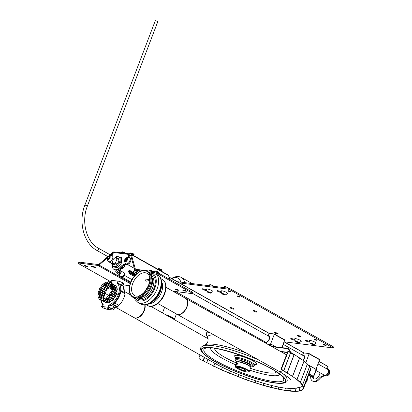 <?xml version="1.0" encoding="UTF-8"?>
<svg xmlns="http://www.w3.org/2000/svg" width="412" height="412" viewBox="0 0 412 412"><rect width="100%" height="100%" fill="white"/><g stroke="black" fill="none" stroke-linecap="round" stroke-linejoin="round"><path stroke-width="0.62" d="M129.528 254.884L128.843 257.33M129.656 254.899L130.733 255.502M168.982 277.008L269.366 333.452M284.172 341.775L304.262 353.074M319.068 361.396L327.411 366.088L326.515 368.719M129.703 255.064L130.779 255.672M169.028 277.173L269.268 333.535M284.126 341.888L304.164 353.156M319.022 361.509L327.458 366.253M318.085 363.976L327.679 369.368A3.353 2.024 119.3 0 1 327.7 373.452A3.353 2.024 119.3 0 1 324.393 375.214L316.03 370.512M268.011 341.105L267.918 341.054A3.353 2.024 119.3 0 1 267.177 341.692L267.187 341.821A3.517 2.127 119.3 0 1 266.78 342.053L266.785 341.909A3.353 2.024 119.3 0 1 266.028 342.12L265.987 342.274A3.517 2.127 119.3 0 1 265.616 342.259L265.678 342.109A3.353 2.024 119.3 0 1 265.251 341.96A3.353 2.024 119.3 0 1 265.081 341.847L264.993 341.986A3.517 2.127 119.3 0 1 264.751 341.733L265.05 341.898M268.289 335.981L268.639 336.027M268.346 335.857A3.517 2.127 119.3 0 1 268.619 335.976A3.517 2.127 119.3 0 1 268.66 335.996L268.572 336.141A3.353 2.024 119.3 0 1 269.036 336.625L269.263 336.753M269.036 336.625L269.144 336.501A3.517 2.127 119.3 0 1 269.299 336.856L269.185 336.964A3.353 2.024 119.3 0 1 269.216 337.057A3.353 2.024 119.3 0 1 269.309 337.794L269.422 337.855M269.309 337.794L269.427 337.732A3.517 2.127 119.3 0 1 269.391 338.221L269.273 338.262A3.353 2.024 119.3 0 1 269.026 339.246L269.118 339.297M269.026 339.246L269.134 339.256A3.517 2.127 119.3 0 1 268.912 339.771L268.815 339.735A3.353 2.024 119.3 0 1 268.253 340.652L268.325 340.734A3.517 2.127 119.3 0 1 267.97 341.157L267.918 341.054M265.977 342.274L265.678 342.109M269.669 337.66A3.852 2.328 -60.7 0 0 267.939 335.497L267.846 335.728M264.252 341.399A3.852 2.328 -60.7 0 0 267.156 342.125M269.489 336.367L267.939 335.497A3.852 2.328 -60.7 0 0 267.821 335.502L267.913 335.553M281.937 347.62L284.733 339.859L274.299 334.003M267.465 344.154L270.19 344.499L270.519 344.221L274.31 334.292L274.217 333.957L269.566 333.365L267.934 334.678L267.821 335.502L267.63 335.301A4.022 2.431 119.3 0 1 269.669 337.598A4.022 2.431 119.3 0 1 269.309 339.297A4.022 2.431 119.3 0 1 267.105 342.161A4.022 2.431 119.3 0 1 263.963 341.239M262.573 340.451L262.269 341.244M303.186 355.602L303.541 355.649M303.242 355.479A3.517 2.127 119.3 0 1 303.515 355.592A3.517 2.127 119.3 0 1 303.556 355.618L303.474 355.762A3.353 2.024 119.3 0 1 303.932 356.246L304.159 356.37M303.932 356.246L304.041 356.123A3.517 2.127 119.3 0 1 304.2 356.478L304.082 356.586A3.353 2.024 119.3 0 1 304.113 356.679A3.353 2.024 119.3 0 1 304.205 357.415L304.324 357.477M304.205 357.415L304.324 357.348A3.517 2.127 119.3 0 1 304.288 357.843L304.169 357.884A3.353 2.024 119.3 0 1 303.922 358.867L304.015 358.919M303.922 358.867L304.03 358.878A3.517 2.127 119.3 0 1 303.809 359.393L303.716 359.357A3.353 2.024 119.3 0 1 303.155 360.273L303.222 360.356A3.517 2.127 119.3 0 1 303.181 360.407M304.566 357.281A3.852 2.328 -60.7 0 0 302.835 355.118L302.743 355.35M304.386 355.989L302.835 355.118A3.852 2.328 -60.7 0 0 302.722 355.123L302.81 355.175M316.061 369.27L319.63 359.48L309.201 353.625M305.879 362.637L309.16 353.594L304.463 352.986L302.83 354.299L302.722 355.123L302.532 354.923A4.022 2.431 119.3 0 1 304.566 357.219A4.022 2.431 119.3 0 1 304.205 358.919A4.022 2.431 119.3 0 1 303.325 360.51M107.738 260.621A3.687 2.23 -60.7 0 0 108.505 261.733A3.687 2.23 -60.7 0 0 109.062 261.903A8.379 5.062 119.3 0 1 110.328 262.295A8.379 5.062 119.3 0 1 112.239 265.998A7.704 4.661 -60.7 0 0 113.995 269.407A7.704 4.661 -60.7 0 0 120.386 267.033A8.379 5.062 119.3 0 1 126.252 264.087A3.687 2.23 -60.7 0 0 129.904 261.007A3.687 2.23 -60.7 0 0 129.389 257.5A3.687 2.23 -60.7 0 0 128.874 257.33L128.662 257.304A1.004 0.608 119.3 0 1 128.523 257.258A1.004 0.608 119.3 0 1 128.384 256.305L128.853 255.074A0.67 0.407 -60.7 0 0 128.76 254.436A0.67 0.407 -60.7 0 0 128.668 254.405L113.923 252.53A0.67 0.407 -60.7 0 0 113.264 253.092L112.795 254.322A1.004 0.608 119.3 0 1 111.812 255.167L111.6 255.136A3.687 2.23 -60.7 0 0 110.771 255.229M113.995 269.407L114.696 269.798A7.704 4.661 -60.7 0 0 121.082 267.429A8.379 5.062 119.3 0 1 126.953 264.478A3.687 2.23 -60.7 0 0 130.599 261.399A3.687 2.23 -60.7 0 0 130.089 257.891L129.389 257.5M108.505 261.733L109.201 262.125A3.687 2.23 -60.7 0 0 109.757 262.295A8.379 5.062 119.3 0 1 110.663 262.516M129.013 257.356A1.004 0.608 119.3 0 1 129.085 256.697L129.553 255.466A0.67 0.407 -60.7 0 0 129.461 254.827A0.67 0.407 -60.7 0 0 129.368 254.796L128.838 254.498M116.091 271.225A1.509 0.288 20.9 0 1 116.05 271.111A1.509 1.509 0 0 0 116.72 272.965L118.465 273.944A1.509 0.912 -60.7 0 0 120.155 272.749A1.509 0.912 -60.7 0 0 119.944 271.317L119.495 271.065M121.813 276.709A2.276 1.375 -60.7 0 0 124.362 274.907A2.276 1.375 -60.7 0 0 124.043 272.739A2.276 1.375 -60.7 0 0 123.801 272.646M122.251 276.957A2.276 1.375 -60.7 0 0 124.8 275.154A2.276 1.375 -60.7 0 0 124.486 272.986L124.043 272.739M118.162 269.711A1.509 0.288 20.9 0 1 119.495 270.473M118.301 269.644A1.658 0.314 20.9 0 1 119.676 270.504A1.658 0.314 20.9 0 1 119.629 270.545M117.878 273.614A2.261 1.37 -60.7 0 0 118.399 274.773A2.261 1.37 -60.7 0 0 120.927 272.981A2.261 1.37 -60.7 0 0 120.618 270.828A2.261 1.37 -60.7 0 0 119.568 270.869M121.422 276.473A2.261 1.37 -60.7 0 0 123.955 274.68A2.261 1.37 -60.7 0 0 123.641 272.528L120.618 270.828M123.353 275.71A1.56 0.942 -60.7 0 0 123.909 274.85A1.56 0.942 -60.7 0 0 123.991 274.577M116.21 270.179L115.824 271.189A0.839 0.649 97.2 0 0 116.086 272.265M119.387 271.343L119.681 270.576L118.254 269.886L117.667 271.42A0.839 0.649 -82.8 0 0 117.956 272.517L119.382 273.207L119.969 271.668L119.387 271.343M118.517 269.922L117.93 271.457A0.839 0.649 97.2 0 0 118.218 272.553L119.382 273.207M118.476 269.556A1.658 0.314 20.9 0 1 119.727 270.365A1.658 0.314 20.9 0 1 119.66 270.416M121.118 268.65L122.251 268.794L120.649 267.898A2.343 0.448 20.9 0 1 121.19 268.459L121.015 268.923A2.343 0.448 -159.1 0 0 120.273 268.258M119.655 270.643L120.247 270.39L120.891 268.696L120.211 268.315M118.635 269.484L120.247 270.39M308.882 374.446A2.683 0.51 20.9 0 1 311.781 375.976A2.683 0.51 20.9 0 1 311.153 376.177A2.683 0.51 20.9 0 1 308.526 375.368M308.598 375.183A2.513 0.479 -159.1 0 0 311.096 375.96A2.513 0.479 -159.1 0 0 311.699 375.873A2.513 0.479 -159.1 0 0 311.704 375.862M309.139 373.761L313.553 376.486M270.277 345.725L270.576 344.664L267.991 344.447M316.272 369.585L308.181 364.893M276.153 346.889L270.864 344.185M308.336 375.873L313.553 376.522L309.067 373.952M267.733 344.303L270.566 344.664M270.875 344.072L276.282 346.904M308.088 364.785L316.339 369.492M300.492 336.892A2.045 0.386 -159.1 0 0 300.981 336.825A2.045 0.386 -159.1 0 0 299.823 335.986A2.045 0.386 -159.1 0 0 297.655 335.296A2.045 0.386 -159.1 0 0 297.16 335.363A2.045 0.386 -159.1 0 0 298.319 336.197A2.045 0.386 -159.1 0 0 300.492 336.892M256.29 312.038A2.045 0.386 -159.1 0 0 256.779 311.972A2.045 0.386 -159.1 0 0 255.62 311.137A2.045 0.386 -159.1 0 0 253.447 310.442A2.045 0.386 -159.1 0 0 252.958 310.509A2.045 0.386 -159.1 0 0 254.116 311.348A2.045 0.386 -159.1 0 0 256.29 312.038M325.763 345.508A1.509 0.288 -159.1 0 0 326.129 345.457A1.509 0.288 -159.1 0 0 325.274 344.844A1.509 0.288 -159.1 0 0 323.672 344.334A1.509 0.288 -159.1 0 0 323.312 344.381A1.509 0.288 -159.1 0 0 324.162 344.998A1.509 0.288 -159.1 0 0 325.763 345.508M316.457 340.276A1.509 0.288 -159.1 0 0 316.823 340.224A1.509 0.288 -159.1 0 0 315.968 339.612A1.509 0.288 -159.1 0 0 314.366 339.102A1.509 0.288 -159.1 0 0 314.006 339.148A1.509 0.288 -159.1 0 0 314.856 339.766A1.509 0.288 -159.1 0 0 316.457 340.276M239.686 297.109A1.509 0.288 -159.1 0 0 240.047 297.057A1.509 0.288 -159.1 0 0 239.192 296.444A1.509 0.288 -159.1 0 0 237.59 295.934A1.509 0.288 -159.1 0 0 237.23 295.986A1.509 0.288 -159.1 0 0 238.085 296.599A1.509 0.288 -159.1 0 0 239.686 297.109M230.38 291.876A1.509 0.288 -159.1 0 0 230.741 291.825A1.509 0.288 -159.1 0 0 229.886 291.212A1.509 0.288 -159.1 0 0 228.284 290.702A1.509 0.288 -159.1 0 0 227.924 290.754A1.509 0.288 -159.1 0 0 228.778 291.366A1.509 0.288 -159.1 0 0 230.38 291.876M294.812 340.024A2.178 0.412 -159.1 0 0 293.39 339.143A2.178 0.412 -159.1 0 0 291.279 338.494A2.178 0.412 -159.1 0 0 290.754 338.571A2.178 0.412 -159.1 0 0 291.984 339.457A2.178 0.412 -159.1 0 0 294.302 340.199A2.178 0.412 -159.1 0 0 294.822 340.121A2.178 0.412 -159.1 0 0 294.827 340.106M309.556 341.898A2.178 0.412 -159.1 0 0 308.135 341.018A2.178 0.412 -159.1 0 0 306.023 340.369A2.178 0.412 -159.1 0 0 305.498 340.441A2.178 0.412 -159.1 0 0 306.734 341.332A2.178 0.412 -159.1 0 0 309.046 342.068A2.178 0.412 -159.1 0 0 309.572 341.996A2.178 0.412 -159.1 0 0 309.572 341.981M221.151 292.19A2.178 0.412 -159.1 0 0 219.73 291.31A2.178 0.412 -159.1 0 0 217.618 290.661A2.178 0.412 -159.1 0 0 217.093 290.733A2.178 0.412 -159.1 0 0 218.324 291.624A2.178 0.412 -159.1 0 0 220.641 292.36A2.178 0.412 -159.1 0 0 221.162 292.288A2.178 0.412 -159.1 0 0 221.167 292.273M206.402 290.321A2.178 0.412 -159.1 0 0 204.98 289.435A2.178 0.412 -159.1 0 0 202.869 288.791A2.178 0.412 -159.1 0 0 202.349 288.863A2.178 0.412 -159.1 0 0 203.58 289.754A2.178 0.412 -159.1 0 0 205.892 290.491A2.178 0.412 -159.1 0 0 206.417 290.419A2.178 0.412 -159.1 0 0 206.422 290.403M284.223 341.806L333.195 347.96L229.592 289.6L228.258 289.126L179.529 282.941M333.195 347.96L333.545 347.038L333.241 346.755L229.942 288.678L228.614 288.204L177.309 281.69M277.739 334.003A2.045 0.386 -159.1 0 0 278.229 333.936A2.045 0.386 -159.1 0 0 277.075 333.097A2.045 0.386 -159.1 0 0 274.902 332.407L274.691 332.381A2.045 0.386 -159.1 0 0 274.201 332.448A2.045 0.386 -159.1 0 0 275.355 333.282A2.045 0.386 -159.1 0 0 277.528 333.978L277.909 333.555M233.537 309.149A2.045 0.386 -159.1 0 0 234.026 309.082A2.045 0.386 -159.1 0 0 232.868 308.248A2.045 0.386 -159.1 0 0 230.699 307.553L230.488 307.527A2.045 0.386 -159.1 0 0 229.994 307.594A2.045 0.386 -159.1 0 0 231.153 308.428A2.045 0.386 -159.1 0 0 233.326 309.124L233.707 308.701M112.589 256.043A3.517 2.127 -60.7 0 0 111.673 255.316C108.387 255.342 109.056 255.687 107.712 257.052C107.135 257.438 107.125 258.592 107.681 260.513L108.279 261.347A3.517 2.127 -60.7 0 0 111.621 260.358A3.517 2.127 -60.7 0 0 112.589 256.043M107.47 259.071A2.009 1.215 119.3 0 1 108.145 256.465A2.009 1.215 119.3 0 1 110.076 256.238A2.009 1.215 119.3 0 1 109.401 258.849A2.009 1.215 119.3 0 1 107.47 259.071M108.82 258.906A1.308 0.788 119.3 0 1 109.335 257.423A1.308 0.788 119.3 0 1 109.88 257.042M108.763 258.932L109.257 257.284L108.289 256.738L109.401 256.254A1.55 0.937 -60.7 0 0 108.289 256.738A1.55 0.937 -60.7 0 0 107.666 258.139A1.55 0.937 -60.7 0 0 108.15 259.06A1.55 0.937 -60.7 0 0 108.902 258.88A1.55 0.937 -60.7 0 0 109.257 258.571A1.55 0.937 -60.7 0 0 109.886 257.17A1.55 0.937 -60.7 0 0 109.886 257.124A1.55 0.937 -60.7 0 0 109.401 256.254L109.886 257.17M109.257 257.284L109.875 257.016M109.257 258.571L108.15 259.06L107.666 258.139L108.289 256.738M108.634 258.685L107.666 258.139M125.552 263.541A3.517 2.127 -60.7 0 0 128.698 262.784A3.517 2.127 -60.7 0 0 130.022 258.643A3.517 2.127 -60.7 0 0 128.946 257.51C126.906 257.521 125.835 257.799 125.732 258.329C124.831 258.762 124.475 259.972 124.661 261.965L125.552 263.541M127.442 258.664A2.009 1.215 119.3 0 1 126.438 261.275A2.009 1.215 119.3 0 1 124.656 261.033A2.009 1.215 119.3 0 1 125.66 258.427A2.009 1.215 119.3 0 1 127.442 258.664M126.098 261.105A1.308 0.788 119.3 0 1 126.762 259.467A1.308 0.788 119.3 0 1 127.143 259.241M126.35 260.945L125.269 261.187A1.55 0.937 -60.7 0 0 126.175 261.074A1.55 0.937 -60.7 0 0 126.35 260.945A1.55 0.937 -60.7 0 0 127.128 259.606A1.55 0.937 -60.7 0 0 127.164 259.318A1.55 0.937 -60.7 0 0 126.829 258.515A1.55 0.937 -60.7 0 0 125.748 258.751A1.55 0.937 -60.7 0 0 124.97 260.09A1.55 0.937 -60.7 0 0 125.269 261.187L124.97 260.09L125.748 258.751L126.829 258.515L127.128 259.606M126.067 261.115L125.938 260.636L126.716 259.297L127.138 259.205M125.938 260.636L124.97 260.09M126.716 259.297L125.748 258.751M327.787 375.394A2.009 1.215 -60.7 0 0 329.471 373.859A2.009 1.215 -60.7 0 0 329.348 371.856M115.108 293.05A4.187 2.534 -60.7 0 0 113.635 294.25M109.602 296.501A8.379 5.062 119.3 0 1 109.813 295.914A8.379 5.062 119.3 0 1 110.055 295.316M108.567 300.132A9.049 5.469 119.3 0 1 108.65 298.736L108.552 300.121M109.319 296.053A9.049 5.469 119.3 0 1 109.391 295.857A9.049 5.469 119.3 0 1 109.7 295.116M110.488 299.771L109.185 300.477M112.44 296.264A4.187 2.534 -60.7 0 0 112.115 297.479L111.523 297.804M111.57 292.695A8.379 5.062 119.3 0 1 112.461 291.614M114.253 290.043A8.379 5.062 119.3 0 1 115.468 289.353M116.714 290.851L116.534 291.325M110.092 295.337A0.505 0.304 -60.7 0 0 110.097 295.342L110.462 295.533A0.505 0.304 -60.7 0 0 110.972 295.234L111.94 293.473A0.505 0.304 -60.7 0 0 111.915 292.891L111.225 292.499A0.505 0.304 119.3 0 1 111.24 293.076L110.272 294.843A0.505 0.304 119.3 0 1 109.762 295.141L109.401 294.951A0.505 0.304 119.3 0 1 109.401 294.946A0.505 0.304 119.3 0 1 109.376 294.369L110.344 292.608A0.505 0.304 119.3 0 1 110.854 292.309L111.214 292.494A0.505 0.304 119.3 0 1 111.219 292.499A9.049 5.469 119.3 0 1 111.817 291.711M113.81 289.791A9.049 5.469 119.3 0 1 114.938 289.054M239.295 368.694A4.022 0.762 -159.1 0 0 242.962 370.285A4.022 0.762 -159.1 0 0 245.727 370.718A4.022 0.762 -159.1 0 0 244.893 369.652A4.022 0.762 -159.1 0 0 240.531 367.859A4.022 0.762 -159.1 0 0 238.357 367.906A4.022 0.762 -159.1 0 0 239.295 368.694M246.016 370.584A4.187 0.798 20.9 0 1 245.938 370.63L245.727 370.718M238.357 367.906L238.26 367.7A4.187 0.798 20.9 0 1 238.229 367.612M235.17 366.402L235.365 366.814L238.172 367.777A4.187 0.798 -159.1 0 1 238.182 367.679A4.187 0.798 -159.1 0 1 241.664 368.168A4.187 0.798 -159.1 0 1 245.959 370.44L246.052 370.47M238.285 367.756L238.229 367.906A4.187 0.798 -159.1 0 0 242.524 370.177A4.187 0.798 -159.1 0 0 246.005 370.666A4.187 0.798 -159.1 0 0 246.01 370.568M238.229 367.906L235.417 366.943L235.226 366.531L235.417 366.943A7.205 1.37 -159.1 0 0 242.962 370.939A7.205 1.37 -159.1 0 0 248.802 371.469A7.205 1.37 -159.1 0 0 241.478 367.494A7.205 1.37 -159.1 0 0 235.365 366.814M237.513 362.951L238.007 363.296L236.807 364.795L236.344 364.507L236.38 363.904L237.513 362.951M238.023 363.884A0.798 0.772 -23.3 0 0 236.606 364.059A0.798 0.772 -23.3 0 0 236.704 364.78M238.069 363.642A1.004 0.968 -23.3 0 0 236.4 364.605M259.102 360.206A45.799 8.704 20.9 0 0 203.683 345.622L204.924 344.988A43.708 8.307 20.9 0 1 205.459 344.684C205.49 345.127 206.273 344.236 207.813 341.996C208.158 339.303 208.168 338.113 207.849 338.427A43.708 8.307 20.9 0 1 207.653 337.84A43.708 8.307 20.9 0 1 213.89 334.91M285.83 375.595A43.708 8.307 20.9 0 1 285.923 375.919L286.428 377.217A45.799 8.704 20.9 0 0 283.219 373.864M205.459 344.684A43.708 8.307 20.9 0 1 246.273 353.027M104.288 307.841L105.575 308.202L104.288 307.841M107.13 308.202L108.418 308.562L107.13 308.202M109.973 308.567L111.261 308.923L109.973 308.567M102.392 306.538A3.353 0.639 20.9 0 0 101.589 306.652A3.353 0.639 20.9 0 0 102.614 307.579L102.846 307.713A3.353 0.639 20.9 0 0 107.28 309.288L112.903 309.999A3.353 0.639 20.9 0 0 113.707 309.886A3.353 0.639 20.9 0 0 112.682 308.959L112.45 308.83A3.353 0.639 20.9 0 0 108.016 307.254L102.392 306.538L103.206 304.411A12.731 7.699 119.3 0 1 101.167 300.399M100.76 300.018L102.361 304.628L101.589 306.652M102.408 304.592L103.206 304.411M108.016 307.254L108.83 305.127L113.485 306.126L114.531 307.651L113.707 309.886M101.996 288.06L105.76 290.172A0.505 0.304 119.3 0 1 105.843 290.264L106.275 290.96A0.505 0.304 -60.7 0 1 106.25 291.016L105.601 292.19A0.505 0.304 -60.7 0 1 105.57 292.242L105.338 292.108A8.879 5.366 -60.7 0 0 104.844 293.256L102.186 292.819L102.253 293.133L102.186 292.819L104.844 293.256L109.262 295.744L104.844 293.256A8.879 5.366 -60.7 0 0 104.457 294.415L104.689 294.549A0.505 0.304 -60.7 0 1 104.679 294.601L100.224 292.098M118.198 294.853L115.983 294.57L118.198 294.853A12.731 7.699 119.3 0 1 108.83 305.127M113.326 303.531A13.601 8.225 -60.7 0 0 119.094 295.121A13.601 8.225 -60.7 0 0 120.268 290.239A1.473 0.891 119.3 0 1 120.515 290.311A1.473 0.891 119.3 0 1 120.834 291.294A13.74 8.307 119.3 0 1 114.696 303.011A4.357 2.632 -60.7 0 0 113.578 304.458A0.587 0.355 119.3 0 1 112.976 304.087A5.531 3.342 119.3 0 1 113.326 303.531M111.158 282.694A12.731 7.699 119.3 0 1 111.554 282.544L110.74 282.766M124.501 292.551L122.91 285.789L121.628 285.542L119.377 283.863L117.178 283.255L117.992 281.128L112.368 280.418A3.353 0.639 -159.1 0 0 111.564 280.531L110.838 282.431M122.91 285.789L123.682 283.765A3.353 0.639 -159.1 0 0 122.658 282.838L122.426 282.704A3.353 0.639 -159.1 0 0 117.992 281.128M112.991 304.787L117.178 307.141A0.587 0.355 -60.7 0 0 117.765 306.811L113.578 304.458M120.515 290.311L124.707 292.664A1.473 0.891 -60.7 0 1 125.021 293.648A13.74 8.307 -60.7 0 1 118.883 305.369A4.357 2.632 -60.7 0 0 117.765 306.811M115.628 295.425A0.505 0.304 119.3 0 1 115.787 296.027L115.139 297.201A0.505 0.304 119.3 0 1 114.541 297.402M114.521 297.438A9.213 5.572 -60.7 0 1 113.444 298.88L113.444 298.88A0.505 0.304 119.3 0 1 113.331 299.637L112.44 300.528A0.505 0.304 119.3 0 1 112.054 300.652L108.232 298.499M111.796 300.508A9.213 5.572 -60.7 0 1 110.612 301.342L110.612 301.342A0.505 0.304 119.3 0 1 110.251 302.099L109.288 302.537A0.505 0.304 119.3 0 1 109.067 302.542L105.251 300.394M107.784 302.14L107.702 302.315A0.505 0.304 119.3 0 1 107.161 302.923L106.322 302.815A0.505 0.304 119.3 0 1 106.193 302.748M104.859 302.011A0.505 0.304 119.3 0 1 104.674 301.95L102.743 300.863M104.231 299.035L103.834 299.359A0.505 0.304 119.3 0 1 103.773 299.426M104.679 294.601L104.411 295.826A0.505 0.304 -60.7 0 1 104.396 295.878L103.649 296.022A0.505 0.304 119.3 0 1 103.35 296.063L99.591 293.947M115.602 285.66A0.505 0.304 119.3 0 1 115.71 285.722L116.266 286.35A0.505 0.304 119.3 0 1 116.04 287.123L115.932 287.303M116.781 288.122A0.505 0.304 119.3 0 1 117.106 288.302L117.266 289.332A0.505 0.304 119.3 0 1 116.817 290.043L116.817 290.043A9.213 5.572 -60.7 0 1 116.761 291.454M113.207 289.456L117.034 291.603A0.505 0.304 119.3 0 1 117.132 291.979L116.864 293.2A0.505 0.304 119.3 0 1 116.282 293.71L116.282 293.71A9.213 5.572 -60.7 0 1 115.988 294.57A9.213 5.572 -60.7 0 1 115.648 295.378M105.338 292.108L104.756 292.247A0.505 0.304 119.3 0 1 104.622 292.226L100.863 290.11M104.576 284.908L108.33 287.02A0.505 0.304 119.3 0 1 108.449 287.282L108.727 287.998A0.505 0.304 -60.7 0 1 108.686 288.039L104.231 285.531M113.897 288.472L113.073 288.863M111.374 289.178L110.802 289.023L110.468 287.911L111.389 287.02M109.412 282.941A0.505 0.304 119.3 0 1 108.917 283.363L107.656 283.204A0.505 0.304 119.3 0 1 107.517 282.699L107.748 282.086A0.505 0.304 119.3 0 1 108.243 281.664L109.504 281.823A0.505 0.304 119.3 0 1 109.649 282.328L109.412 282.941L109.973 283.255L110.38 282.714A0.505 0.304 119.3 0 1 110.885 282.55L111.719 283.497A0.505 0.304 119.3 0 1 111.631 284.131L111.235 284.661A0.505 0.304 119.3 0 1 110.73 284.821L109.896 283.878A0.505 0.304 119.3 0 1 109.983 283.245M110.313 282.802L110.344 282.72A0.505 0.304 -60.7 0 0 110.205 282.22L109.633 281.896M108.227 283.523A0.505 0.304 -60.7 0 0 108.356 283.595L109.618 283.755A0.505 0.304 -60.7 0 0 109.834 283.693M113.166 285.846L113.3 285.923A0.505 0.304 -60.7 0 0 113.336 285.928L113.532 285.954M106.775 282.833A0.505 0.304 119.3 0 1 106.394 283.43L104.947 284.089A0.505 0.304 119.3 0 1 104.607 283.817L104.638 283.24A0.505 0.304 119.3 0 1 105.019 282.647L106.466 281.988A0.505 0.304 119.3 0 1 106.806 282.256L106.775 282.833L107.486 283.034M107.496 282.756L107.501 282.653A0.505 0.304 -60.7 0 0 107.388 282.375L106.687 281.983M104.725 284.095L105.42 284.486A0.505 0.304 -60.7 0 0 105.647 284.481L107.089 283.827A0.505 0.304 -60.7 0 0 107.475 283.229M108.495 287.864A8.879 5.366 -60.7 0 1 110.282 286.582L110.514 286.716A0.505 0.304 -60.7 0 0 110.555 286.701L111.291 286.366M103.85 284.362A0.505 0.304 119.3 0 1 103.649 285.016L102.315 286.361A0.505 0.304 119.3 0 1 101.841 286.376L101.656 285.954A0.505 0.304 119.3 0 1 101.857 285.3L103.196 283.956A0.505 0.304 119.3 0 1 103.664 283.94L104.545 284.759L104.365 284.332A0.505 0.304 -60.7 0 0 104.143 284.208M102.537 286.767A0.505 0.304 -60.7 0 0 103.01 286.752L104.349 285.413A0.505 0.304 -60.7 0 0 104.545 284.759M105.843 290.264A9.213 5.572 -60.7 0 1 106.94 288.786L107.753 288.972A0.505 0.304 -60.7 0 0 107.795 288.93L108.686 288.039M101.213 287.226L101.213 287.226A0.505 0.304 119.3 0 1 101.239 287.808L100.27 289.569A0.505 0.304 119.3 0 1 99.761 289.868L99.4 289.677A0.505 0.304 119.3 0 1 99.374 289.095L100.343 287.334A0.505 0.304 119.3 0 1 100.852 287.035L101.913 287.622A0.505 0.304 -60.7 0 0 101.908 287.617L101.218 287.231M100.095 290.069L100.101 290.074A0.505 0.304 -60.7 0 0 100.095 290.069L100.456 290.259A0.505 0.304 -60.7 0 0 100.966 289.96L101.934 288.199A0.505 0.304 -60.7 0 0 101.913 287.622M104.401 293.102A9.213 5.572 -60.7 0 0 104.102 293.957L104.457 294.415M99.385 290.851A0.505 0.304 119.3 0 1 99.632 291.248L99.225 293.081A0.505 0.304 119.3 0 1 98.777 293.602L98.314 293.684A0.505 0.304 119.3 0 1 98.066 293.293L98.473 291.459A0.505 0.304 119.3 0 1 98.921 290.934L99.385 290.851M98.772 293.947A0.505 0.304 -60.7 0 0 99.009 294.08L99.472 293.993A0.505 0.304 -60.7 0 0 99.92 293.473L100.327 291.639A0.505 0.304 -60.7 0 0 100.08 291.243M104.164 295.749A8.879 5.366 -60.7 0 0 104.056 297.912L104.288 298.046A0.505 0.304 -60.7 0 1 104.298 298.087L99.936 295.636M98.731 294.523A0.505 0.304 119.3 0 1 99.148 294.652L99.385 296.192A0.505 0.304 119.3 0 1 99.086 296.836L98.612 297.176A0.505 0.304 119.3 0 1 98.195 297.047L97.958 295.507A0.505 0.304 119.3 0 1 98.252 294.863L98.731 294.523M99.694 297.294L99.786 297.227A0.505 0.304 -60.7 0 0 100.08 296.589L99.843 295.043A0.505 0.304 -60.7 0 0 99.519 294.863M98.89 297.438A0.505 0.304 -60.7 0 0 99.307 297.572L99.374 297.526A0.505 0.304 119.3 0 1 99.884 297.356L100.719 298.298A0.505 0.304 119.3 0 1 100.631 298.932L100.234 299.462A0.505 0.304 119.3 0 1 99.73 299.627L98.895 298.679A0.505 0.304 119.3 0 1 98.983 298.046L99.38 297.516M104.391 298.669L104.298 298.087M101.481 298.875A0.505 0.304 -60.7 0 0 101.414 298.69L100.58 297.747A0.505 0.304 -60.7 0 0 100.471 297.685M99.838 299.689L100.43 300.018A0.505 0.304 -60.7 0 0 100.935 299.854L100.997 299.766M101.203 299.236A0.505 0.304 119.3 0 1 101.692 298.813L102.959 298.973A0.505 0.304 119.3 0 1 103.098 299.478L102.861 300.091A0.505 0.304 119.3 0 1 102.372 300.513L101.105 300.348A0.505 0.304 119.3 0 1 100.966 299.848L101.203 299.236L100.631 298.932M101.676 300.672A0.505 0.304 -60.7 0 0 101.805 300.745L103.067 300.904A0.505 0.304 -60.7 0 0 103.561 300.482L103.798 299.869A0.505 0.304 -60.7 0 0 103.814 299.812M103.829 299.534A0.505 0.304 -60.7 0 0 103.654 299.364L103.082 299.045M103.839 299.339A0.505 0.304 119.3 0 1 104.221 298.741L105.668 298.087A0.505 0.304 119.3 0 1 106.002 298.355L105.977 298.932A0.505 0.304 119.3 0 1 105.596 299.529L104.148 300.188A0.505 0.304 119.3 0 1 103.809 299.915L103.839 299.339M103.922 300.193L104.622 300.585A0.505 0.304 -60.7 0 0 104.849 300.58L106.291 299.921A0.505 0.304 -60.7 0 0 106.672 299.328L106.703 298.752A0.505 0.304 -60.7 0 0 106.59 298.473L105.889 298.082M106.765 297.809A0.505 0.304 119.3 0 1 106.96 297.155L108.299 295.816A0.505 0.304 119.3 0 1 108.773 295.801L108.959 296.223A0.505 0.304 119.3 0 1 108.758 296.877L107.419 298.221A0.505 0.304 119.3 0 1 106.95 298.237L106.765 297.809M107.645 298.628A0.505 0.304 -60.7 0 0 108.119 298.612L109.458 297.268A0.505 0.304 -60.7 0 0 109.654 296.614L109.474 296.192A0.505 0.304 -60.7 0 0 109.247 296.068M105.75 300.992L105.647 300.616M110.097 295.342A0.505 0.304 -60.7 0 0 110.102 295.342L109.401 294.951L110.097 295.342M111.915 292.891A0.505 0.304 -60.7 0 0 111.91 292.891L111.219 292.499M111.23 291.325A0.505 0.304 119.3 0 1 110.983 290.929L111.389 289.095A0.505 0.304 119.3 0 1 111.837 288.575L112.301 288.488A0.505 0.304 119.3 0 1 112.548 288.884L112.141 290.718A0.505 0.304 119.3 0 1 111.693 291.238L111.23 291.325L112.394 291.634A0.505 0.304 -60.7 0 0 112.842 291.109L113.243 289.276A0.505 0.304 -60.7 0 0 113.001 288.884M111.884 287.653A0.505 0.304 119.3 0 1 111.467 287.524L111.23 285.979A0.505 0.304 119.3 0 1 111.528 285.341L112.002 284.996A0.505 0.304 119.3 0 1 112.419 285.13L112.656 286.67A0.505 0.304 119.3 0 1 112.358 287.308L111.884 287.653L112.584 288.045L113.058 287.705A0.505 0.304 -60.7 0 0 113.357 287.061L113.12 285.521A0.505 0.304 -60.7 0 0 112.795 285.336M112.167 287.916A0.505 0.304 -60.7 0 0 112.584 288.045M111.235 284.661L111.93 285.053L112.327 284.522A0.505 0.304 -60.7 0 0 112.414 283.889L111.58 282.941A0.505 0.304 -60.7 0 0 111.472 282.879M110.838 284.883L111.431 285.212A0.505 0.304 -60.7 0 0 111.616 285.274M149.814 280.423L145.956 281.252L145.585 279.969L146.389 279.109L149.85 279.815M149.86 279.547L149.067 278.651L149.834 278.502M159.243 275.839A17.088 10.331 -60.7 0 1 159.645 290.388A17.088 10.331 -60.7 0 1 140.528 303.922C149.026 307.532 156.359 299.57 160.16 290.851C162.385 284.816 162.158 279.872 159.485 276.019L156.684 274.397L149.71 273.007M158.44 275.386A1.509 0.288 -159.1 0 0 157.482 274.845M186.085 291.294A1.509 0.288 -159.1 0 0 186.445 291.243A1.509 0.288 -159.1 0 0 185.591 290.63A1.509 0.288 -159.1 0 0 183.989 290.12A1.509 0.288 -159.1 0 0 183.855 290.105L182.573 290.115L185.925 291.269A1.509 0.288 -159.1 0 0 186.085 291.294M177.654 290.223A1.509 0.288 -159.1 0 0 177.788 290.239L179.076 290.228L175.723 289.075A1.509 0.288 -159.1 0 0 175.564 289.049A1.509 0.288 -159.1 0 0 175.203 289.1A1.509 0.288 -159.1 0 0 176.053 289.713A1.509 0.288 -159.1 0 0 177.654 290.223M123.25 283.209A1.509 0.288 -159.1 0 0 121.653 282.313M94.966 267.573A1.509 0.288 -159.1 0 0 95.326 267.522A1.509 0.288 -159.1 0 0 94.472 266.909A1.509 0.288 -159.1 0 0 92.87 266.394A1.509 0.288 -159.1 0 0 92.736 266.384L91.454 266.394L94.806 267.548A1.509 0.288 -159.1 0 0 94.966 267.573M86.541 266.502A1.509 0.288 -159.1 0 0 86.675 266.512L87.957 266.507L84.604 265.354A1.509 0.288 -159.1 0 0 84.445 265.328A1.509 0.288 -159.1 0 0 84.084 265.374A1.509 0.288 -159.1 0 0 84.939 265.992A1.509 0.288 -159.1 0 0 86.541 266.502M169.626 279.315L168.575 275.561A1.942 1.174 119.3 0 0 168.184 275.015L130.959 254.086A1.942 1.174 -60.7 0 0 130.686 253.998L114 251.881A1.942 1.174 -60.7 0 0 112.94 252.293L98.839 264.355A0.937 0.567 -60.7 0 1 98.324 264.55L79.609 262.176L79.258 263.098A3.353 0.639 -159.1 0 0 78.455 263.211A3.353 0.639 -159.1 0 0 79.48 264.138L111.044 281.885M130.959 254.086A1.942 1.174 -60.7 0 1 131.351 254.631L135.363 268.99A0.937 0.567 -60.7 0 0 135.553 269.252A0.937 0.567 -60.7 0 0 135.682 269.299L143.386 270.272M129.414 254.807L130.336 254.92A0.937 0.567 -60.7 0 1 130.465 254.961A0.937 0.567 -60.7 0 1 130.655 255.224L134.667 269.587A1.942 1.174 -60.7 0 0 135.059 270.128A1.942 1.174 -60.7 0 0 135.332 270.221L140.997 270.936M79.258 263.098L97.974 265.472A1.942 1.174 -60.7 0 0 99.035 265.06L107.362 257.943M110.514 255.244L113.274 253.076M113.403 252.839A0.937 0.567 -60.7 0 0 113.135 252.999M123.255 284.888L129.651 285.701M78.455 263.211L78.805 262.29A3.353 0.639 20.9 0 1 79.609 262.176M172.87 291.186L191.271 293.524A3.353 0.639 -159.1 0 0 192.074 293.411A3.353 0.639 -159.1 0 0 191.05 292.484L158.481 274.171A3.353 0.639 -159.1 0 0 154.047 272.595L148.835 271.935M154.047 272.595L154.397 271.673L147.12 270.751M191.05 292.484L191.405 291.562L158.831 273.249L158.481 274.171M191.405 291.562A3.353 0.639 20.9 0 1 192.425 292.489L192.074 293.411M154.397 271.673A3.353 0.639 20.9 0 1 158.831 273.249M157.822 269.191L157.992 268.753A2.142 0.407 20.9 0 1 158.012 268.722A2.142 0.407 20.9 0 1 159.336 268.866A2.142 0.407 20.9 0 1 161.344 269.69A2.142 0.407 20.9 0 1 162.004 270.246A2.142 0.407 20.9 0 1 161.998 270.282L161.808 270.787M161.288 270.478L160.206 269.824A2.178 0.412 20.9 0 1 161.143 270.272A2.178 0.412 20.9 0 1 161.715 270.674L161.288 270.478L161.077 271.024M158.986 269.525L158.26 269.247A2.178 0.412 20.9 0 1 160.206 269.824L158.986 269.525L158.883 269.788M157.909 269.237L157.904 269.237A2.178 0.412 20.9 0 1 157.909 269.237A2.178 0.412 20.9 0 1 158.26 269.247L157.405 269.324M161.715 270.674A2.178 0.412 20.9 0 1 161.741 270.699L161.911 271.487M121.458 252.484L121.648 251.984A2.142 0.407 20.9 0 1 121.669 251.953A2.142 0.407 20.9 0 1 122.987 252.098A2.142 0.407 20.9 0 1 125.001 252.922A2.142 0.407 20.9 0 1 125.593 253.354M124.094 253.164L121.916 252.479L120.979 252.767M121.519 252.474A2.178 0.412 20.9 0 1 121.561 252.468A2.178 0.412 20.9 0 1 121.916 252.479L121.061 252.556M121.916 252.479A2.178 0.412 20.9 0 1 123.858 253.056A2.178 0.412 20.9 0 1 124.115 253.164M129.883 253.55L130.074 253.056A2.142 0.407 20.9 0 1 130.094 253.025A2.142 0.407 20.9 0 1 133.292 253.921A2.142 0.407 20.9 0 1 134.085 254.549A2.142 0.407 20.9 0 1 134.08 254.585L133.89 255.085M133.215 254.693L132.113 254.055A2.178 0.412 20.9 0 1 133.091 254.503A2.178 0.412 20.9 0 1 133.735 254.92L133.215 254.693L133.004 255.239M129.965 253.54A2.178 0.412 20.9 0 1 129.991 253.54A2.178 0.412 20.9 0 1 130.233 253.54A2.178 0.412 20.9 0 1 132.113 254.055L130.233 253.54L129.383 253.833M130.233 253.54L129.45 253.658M133.735 254.92A2.178 0.412 20.9 0 1 133.823 255.002L134.008 255.8M132.855 253.545L131.68 253.097M160.773 269.242L159.599 268.794M124.429 252.474L123.255 252.026M294.132 354.366L290.882 352.538A0.603 0.469 97.2 0 1 290.702 352.348L289.342 349.803L289.013 350.107L290.372 352.646A1.107 0.855 97.2 0 0 290.707 353.002L293.957 354.83L294.132 354.366L293.972 354.84M289.013 350.107A1.674 0.783 -132.6 0 0 287.246 348.64L287.571 348.336A1.674 0.783 47.4 0 1 289.342 349.803M272.028 346.708L287.246 348.64M271.24 346.265L287.571 348.336M283.734 370.918L290.599 352.94L288.771 351.534A1.004 0.525 104.1 0 0 288.663 351.482A1.004 0.525 104.1 0 0 287.978 352.116L281.818 368.251A1.004 0.525 104.1 0 0 281.906 369.512L296.98 379.452L300.379 382.434L302.532 384.983L303.541 387.192L303.32 388.995L301.883 390.298L299.261 391.106L295.589 391.4L290.81 391.189L285.073 390.463L271.209 387.543L263.356 385.405L246.464 379.946L221.424 369.904L199.49 359.048A1.004 0.937 -99.4 0 1 198.97 357.729L200.031 354.953M281.906 369.512L283.198 370.738L292.185 376.177L296.578 379.359L299.926 382.295L302.078 384.844L303.072 387.033L302.856 388.81L301.435 390.102L298.87 390.9L295.126 391.199L284.728 390.267L278.193 389.052L263.17 385.246L246.474 379.849L221.491 369.827L199.49 359.048M290.599 352.94L294.168 354.953L294.168 354.459M310.37 370.543L307.846 377.145L310.375 370.532L310.581 368.755L309.603 366.587L307.419 363.992L304.087 361.067L294.343 354.495M302.861 388.794L303.33 388.979L307.156 378.952L303.33 388.979M287.978 352.116L287.561 352.013L281.401 368.148L281.818 368.251M287.561 352.013A1.004 0.525 -75.9 0 1 288.246 351.379A1.004 0.525 -75.9 0 1 288.354 351.431M281.489 369.409A1.004 0.525 -75.9 0 1 281.401 368.148M198.97 357.729L200.165 355.031M199.145 357.698A1.004 0.937 80.6 0 0 199.666 359.017M170.82 317.642A4.522 0.86 -159.1 0 0 172.592 317.75A4.522 0.86 -159.1 0 0 172.628 317.729M170.517 317.467A4.522 0.86 -159.1 0 0 172.556 317.683L168.91 316.56M171.598 318.079A6.031 1.148 -159.1 0 0 173.431 318.332M173.56 319.187A6.031 1.148 -159.1 0 0 173.802 319.001A6.031 1.148 -159.1 0 0 169.564 316.174A6.031 1.148 -159.1 0 0 166.041 314.938M174.065 319.475A6.7 1.272 -159.1 0 0 174.43 319.238A6.7 1.272 -159.1 0 0 169.723 316.102A6.7 1.272 -159.1 0 0 165.536 314.65M168.503 316.328L168.132 316.117M172.504 317.652L166.216 314.984M170.223 316.462L168.822 315.875M169.105 316.401L169.224 316.092M170.939 317.709A4.378 0.834 -159.1 0 0 171.207 317.76L171.619 317.832M171.773 318.043L171.377 317.796A4.692 0.891 -159.1 0 0 171.742 317.853L172.067 317.884M172.185 318.059L171.825 317.858A4.692 0.891 -159.1 0 0 172.139 317.884L172.788 318.157L172.458 317.879M172.788 318.157L172.257 317.889A4.692 0.891 -159.1 0 0 172.494 317.879L173.014 317.992M172.983 318.069L172.546 317.868A4.604 0.875 -159.1 0 0 172.716 317.827M168.328 315.685L167.828 315.582M128.431 271.405L129.203 270.334L129.672 271.184L129.028 272.1L128.436 271.493M134.472 274.624A0.417 0.304 158 0 0 134.487 274.613L135.306 275.077M134.255 274.732L133.972 274.701A0.417 0.304 158 0 0 134.209 274.732M133.421 274.619L132.901 274.547M133.143 274.464L132.633 274.438L133.622 273.331L133.447 273.846L129.538 271.596M134.806 275.309L134.842 275.396A1.076 0.778 158 0 0 135.249 275.046M134.503 275.257L134.842 275.396M128.735 272.105L129.62 271.683L129.512 270.437L133.725 272.816L133.617 273.326L133.818 272.868M129.028 272.1L132.937 274.346L133.447 273.846M128.379 271.271L128.807 272.281L132.566 274.356M135.167 275A1.004 0.726 -22 0 1 134.503 275.437M134.065 275.195L133.952 274.778M134.199 275.067L134.745 274.758M134.121 274.783L134.25 275.092M210.64 293.128L212.922 291.593A3.517 0.67 -159.1 0 0 209.332 289.482A3.517 0.67 -159.1 0 0 206.355 289.085L207.03 291.748A2.009 0.381 20.9 0 1 208.693 291.866A2.009 0.381 20.9 0 1 210.64 293.128A2.009 0.381 20.9 0 1 209.054 292.808A2.009 0.381 20.9 0 1 207.03 291.748M209.651 284.774L209.863 284.682A1.844 0.35 20.9 0 1 211.361 284.96A1.844 0.35 20.9 0 1 213.241 285.974L213.339 286.18A2.009 0.381 -159.1 0 0 211.284 285.073A2.009 0.381 -159.1 0 0 209.651 284.774A2.009 0.381 -159.1 0 0 209.59 284.826L209.239 285.748M210.316 292.834A1.55 0.294 -159.1 0 0 210.311 292.824L209.718 292.901A1.55 0.294 -159.1 0 0 210.316 292.834L210.29 292.788M209.718 292.901L208.271 292.402A1.55 0.294 -159.1 0 0 209.718 292.901L209.878 292.479M210.311 292.824A1.55 0.294 -159.1 0 0 209.476 292.273A1.55 0.294 -159.1 0 0 208.029 291.773A1.55 0.294 -159.1 0 0 207.473 291.742A1.55 0.294 -159.1 0 0 207.432 291.84A1.55 0.294 -159.1 0 0 208.271 292.402L207.432 291.84L208.029 291.773M208.472 291.887L208.271 292.402M299.045 342.83L301.327 341.296A3.517 0.67 -159.1 0 0 297.907 339.251A3.517 0.67 -159.1 0 0 294.76 338.793L295.44 341.455A2.009 0.381 20.9 0 1 297.196 341.605A2.009 0.381 20.9 0 1 299.045 342.83A2.009 0.381 20.9 0 1 297.366 342.48A2.009 0.381 20.9 0 1 295.44 341.455M298.71 342.516L298.061 342.593A1.55 0.294 -159.1 0 0 298.731 342.563A1.55 0.294 -159.1 0 0 298.721 342.532A1.55 0.294 -159.1 0 0 297.948 342.012A1.55 0.294 -159.1 0 0 296.501 341.491A1.55 0.294 -159.1 0 0 295.883 341.45A1.55 0.294 -159.1 0 0 295.831 341.527A1.55 0.294 -159.1 0 0 296.614 342.078A1.55 0.294 -159.1 0 0 298.061 342.593L295.965 341.43M298.226 342.156L298.061 342.593M296.805 341.574L296.614 342.078M313.795 344.705L316.076 343.17A3.517 0.67 -159.1 0 0 312.656 341.121A3.517 0.67 -159.1 0 0 309.51 340.662L310.184 343.325A2.009 0.381 20.9 0 1 311.946 343.479A2.009 0.381 20.9 0 1 313.795 344.705A2.009 0.381 20.9 0 1 312.111 344.355A2.009 0.381 20.9 0 1 310.184 343.325M313.455 344.386L312.806 344.468A1.55 0.294 -159.1 0 0 313.475 344.432A1.55 0.294 -159.1 0 0 313.465 344.406A1.55 0.294 -159.1 0 0 312.698 343.881A1.55 0.294 -159.1 0 0 311.245 343.366A1.55 0.294 -159.1 0 0 310.627 343.32A1.55 0.294 -159.1 0 0 310.581 343.402A1.55 0.294 -159.1 0 0 311.359 343.948A1.55 0.294 -159.1 0 0 312.806 344.468L310.715 343.304M312.976 344.025L312.806 344.468M311.549 343.448L311.359 343.948M225.385 294.997L227.666 293.462A3.517 0.67 -159.1 0 0 226.291 292.293A3.517 0.67 -159.1 0 0 222.928 291.006A3.517 0.67 -159.1 0 0 221.1 290.954L221.78 293.622A2.009 0.381 20.9 0 1 222.784 293.54A2.009 0.381 20.9 0 1 224.88 294.369A2.009 0.381 20.9 0 1 225.385 294.997A2.009 0.381 20.9 0 1 224.458 294.884A2.009 0.381 20.9 0 1 221.78 293.622M224.396 286.644L224.607 286.556A1.844 0.35 20.9 0 1 225.503 286.649A1.844 0.35 20.9 0 1 227.985 287.844L228.083 288.05A2.009 0.381 -159.1 0 0 225.374 286.747A2.009 0.381 -159.1 0 0 224.396 286.644A2.009 0.381 -159.1 0 0 224.334 286.701L223.984 287.617M224.916 294.544L224.828 294.827A1.55 0.294 -159.1 0 0 225.06 294.698A1.55 0.294 -159.1 0 0 224.916 294.544A1.55 0.294 -159.1 0 0 223.711 293.931A1.55 0.294 -159.1 0 0 222.413 293.591A1.55 0.294 -159.1 0 0 222.222 293.617A1.55 0.294 -159.1 0 0 222.32 293.874A1.55 0.294 -159.1 0 0 223.531 294.492A1.55 0.294 -159.1 0 0 224.828 294.827L222.32 293.874L222.413 293.591M223.742 293.941L223.531 294.492M222.428 293.596L222.32 293.874M157.822 21.599L155.314 20.646L84.898 205.042L87.406 206L157.822 21.599M118.249 274.665A1.339 0.809 -60.7 0 0 118.543 275.149A1.339 0.809 -60.7 0 0 119.84 274.49M238.146 361.669L238.378 361.061A6.365 1.21 20.9 0 1 242.411 361.412A6.365 1.21 20.9 0 1 250.269 365.604L250.038 366.211M316.318 370.671A5.191 3.141 -60.7 0 0 315.819 371.068M312.492 376.398A5.191 3.141 -60.7 0 0 313.676 378.793A5.191 3.141 -60.7 0 0 319.491 374.683A5.191 3.141 -60.7 0 0 319.949 372.711M310.447 376.141A8.379 5.062 119.3 0 1 310.689 377.577A7.704 4.661 -60.7 0 0 312.445 380.987A7.704 4.661 -60.7 0 0 318.837 378.613A8.379 5.062 119.3 0 1 324.702 375.667A3.687 2.23 -60.7 0 0 328.354 372.587A3.687 2.23 -60.7 0 0 327.844 369.08A3.687 2.23 -60.7 0 0 327.324 368.91L327.118 368.884A1.004 0.608 119.3 0 1 326.974 368.838A1.004 0.608 119.3 0 1 326.834 367.88L327.303 366.654L328.003 367.046A0.67 0.407 -60.7 0 0 327.911 366.407A0.67 0.407 -60.7 0 0 327.818 366.376L327.432 366.16M312.445 380.987L313.146 381.378A7.704 4.661 -60.7 0 0 319.532 379.004A8.379 5.062 119.3 0 1 325.403 376.058A3.687 2.23 -60.7 0 0 329.049 372.978A3.687 2.23 -60.7 0 0 328.539 369.471L327.844 369.08M327.468 368.936A1.004 0.608 119.3 0 1 327.535 368.276L328.003 367.046M313.187 376.486A5.191 3.141 -60.7 0 0 314.047 378.952M215.033 314.814A3.687 2.23 -60.7 0 0 215.069 314.413A3.687 2.23 -60.7 0 0 215.018 313.717M207.488 310.591A3.718 2.251 -60.7 0 0 207.488 309.484M207.957 310.854A3.718 2.251 -60.7 0 0 207.952 309.742M208.225 311.003L208.575 310.092M212.18 312.121L211.835 313.027M207.391 310.54A3.564 2.153 -60.7 0 0 207.344 309.402M121.849 268.567L122.688 267.975L122.575 267.47L121.025 268.109M125.207 264.602A3.718 2.251 119.3 0 1 124.949 265.483A3.718 2.251 119.3 0 1 123.909 267.244M116.756 259.622L115.787 262.156A3.018 1.823 119.3 0 1 113.532 263.438A3.018 1.823 119.3 0 1 112.419 261.728L113.388 259.194A3.018 1.823 119.3 0 1 114.34 258.283A3.018 1.823 119.3 0 1 116.756 259.622L117.626 258.829L118.785 259.483M117.013 264.123L115.849 263.469L115.787 262.156M121.154 267.347L120.824 267.712M115.849 263.469A3.687 2.23 119.3 0 1 113.243 264.149A3.687 2.23 119.3 0 1 112.481 263.041L112.419 261.728M114.34 258.283L114.752 258.015A3.687 2.23 119.3 0 1 116.859 257.721A3.687 2.23 119.3 0 1 117.626 258.829M124.877 264.7L123.832 267.445L122.318 266.595L122.534 266.028M123.832 267.445A4.676 2.827 119.3 0 1 122.251 268.794M122.318 266.595A4.676 2.827 119.3 0 1 120.979 267.8M117.358 258.195A3.687 2.23 119.3 0 1 118.867 260.152A3.687 2.23 119.3 0 1 118.867 260.327A3.687 2.23 119.3 0 1 116.514 264.509A3.687 2.23 119.3 0 1 113.913 264.329M115.226 257.757A5.361 3.239 119.3 0 1 118.095 256.671A5.361 3.239 119.3 0 1 120.072 259.503L120.201 257.011L121.504 257.742L121.571 262.908L117.75 267.579L113.856 267.084L112.553 266.353L116.447 266.847L118.198 264.416A5.361 3.239 119.3 0 1 114.34 266.507A5.361 3.239 119.3 0 1 112.358 263.675L112.553 266.353M112.816 260.683L112.435 261.677M120.201 257.011L116.308 256.516L115.01 257.861M117.75 267.579L116.447 266.847M112.414 261.934L112.358 263.675A5.361 3.239 119.3 0 1 112.44 262.619M120.072 259.503A5.361 3.239 119.3 0 1 118.198 264.416L120.268 262.176L120.072 259.503M121.571 262.908L120.268 262.176M130.393 273.65L128.92 272.826A4.089 2.472 -60.7 0 0 128.982 272.996A4.089 2.472 -60.7 0 0 129.713 273.872L132.031 275.19A4.105 2.482 -60.7 0 0 132.365 275.329M129.713 273.872A4.089 2.472 -60.7 0 0 131.531 273.841L131.603 273.882M134.884 275.546L133.699 274.989L133.689 274.464M134.688 275.772L133.818 275.278L133.807 274.752L134.513 274.449M132.54 274.387L132.803 274.799L133.879 273.738L133.581 272.281L133.308 272.461M131.588 273.856L132.422 275.401L134.245 273.779L133.864 271.549L136.197 272.862A4.105 2.482 -60.7 0 0 136.877 271.153M136.197 272.862L136.48 273.903M129.559 273.182A3.651 2.209 -60.7 0 0 129.94 273.496A3.651 2.209 -60.7 0 0 131.15 273.599M133.019 272.296A3.651 2.209 -60.7 0 0 134.291 268.33M133.864 271.549A4.089 2.472 -60.7 0 0 134.621 269.417M274.31 334.292L284.78 340.178M270.19 344.499L270.457 344.648M309.206 353.913L319.676 359.8M126.252 264.087L126.953 264.478M128.384 256.305L129.085 256.697M128.853 255.074L129.553 255.466M109.062 261.903L109.757 262.295M120.386 267.033L121.082 267.429M116.411 270.169L116.05 271.111A1.509 0.288 20.9 0 1 116.416 271.06A1.509 0.288 20.9 0 1 117.667 271.42L117.93 271.457M118.218 272.553L117.956 272.517A1.509 0.912 -60.7 0 1 116.72 272.965M313.46 376.419L316.22 369.358M271.554 344.247L270.9 346.075M229.942 288.678L229.592 289.6M228.614 288.204L228.258 289.126M333.241 346.755L332.886 347.682M233.527 308.588L233.326 309.124M277.734 333.442L277.528 333.978M145.029 304.865A9.049 5.531 119.5 0 1 144.375 310.581A9.049 5.531 119.5 0 1 134.178 317.704A9.049 5.531 119.5 0 1 134.044 317.621M144.736 304.885A9.049 5.469 119.3 0 1 144.03 310.385A9.049 5.469 119.3 0 1 133.91 317.549L115.679 307.301M157.847 303.5L176.635 314.062A9.049 5.469 -60.7 0 0 186.76 306.899A9.049 5.469 -60.7 0 0 185.503 298.293L185.719 298.412A9.049 5.423 -60.8 0 0 185.611 298.355M176.763 314.129A9.049 5.423 -60.8 0 0 176.887 314.202A9.049 5.423 -60.8 0 0 186.95 307.007A9.049 5.423 -60.8 0 0 185.719 298.412L286.494 354.799M217.273 362.905A9.049 5.531 119.5 0 1 213.797 362.74L133.91 317.549M176.635 314.062L278.358 370.98A9.049 5.423 -60.8 0 0 282.967 370.558M235.242 366.793C236.4 368.472 246.222 373.396 249.255 371.557A7.54 1.432 -159.1 0 0 249.229 371.269A7.54 1.432 -159.1 0 0 241.432 367.061A7.54 1.432 -159.1 0 0 235.17 366.175L235.159 366.608M250.563 366.86A7.205 1.37 -159.1 0 0 243.992 363.152A7.205 1.37 -159.1 0 0 237.183 361.901M242.962 363.065A7.54 1.432 -159.1 0 0 236.694 362.179C238.677 360.078 250.491 365.568 250.754 367.035L250.779 367.561A7.54 1.432 -159.1 0 0 250.754 367.272A7.54 1.432 -159.1 0 0 242.962 363.065M254.992 364.445L254.42 365.078A10.053 1.911 -159.1 0 0 252.767 363.163A10.053 1.911 -159.1 0 0 242.544 358.615A10.053 1.911 -159.1 0 0 235.638 357.904L235.628 357.049M235.71 357.358A11.727 2.23 20.9 0 1 240.093 355.875A11.727 2.23 20.9 0 1 254.642 361.906A11.727 2.23 20.9 0 1 254.724 364.62M250.666 366.876A9.049 1.72 -159.1 0 0 251.289 364.841A9.049 1.72 -159.1 0 0 239.588 360.078A9.049 1.72 -159.1 0 0 237.235 361.746M237.178 361.762L237.147 361.736C235.561 360.727 234.938 359.758 235.283 358.826A10.053 1.911 20.9 0 1 242.194 359.537A10.053 1.911 20.9 0 1 252.417 364.084A10.053 1.911 20.9 0 1 254.065 366L254.42 365.078M214.662 348.346A33.073 6.283 -159.1 0 0 220.152 354.449A33.073 6.283 -159.1 0 0 236.39 362.977M250.475 368.359A33.073 6.283 -159.1 0 0 276.426 371.933M279.676 374.24A36.915 7.014 20.9 0 1 249.785 370.167M235.695 364.79A36.915 7.014 20.9 0 1 216.769 354.923A36.915 7.014 20.9 0 1 210.697 347.903M206.242 348.042A42.694 8.111 -159.1 0 0 210.903 357.673A42.694 8.111 -159.1 0 0 259.596 378.525A42.694 8.111 -159.1 0 0 282.905 377.32C282.143 376.187 280.242 374.565 277.204 372.453C261.1 360.567 213.658 345.035 206.242 348.042M209.208 357.91A44.62 8.477 20.9 0 1 219.761 349.175A44.62 8.477 20.9 0 1 277.909 372.757A44.62 8.477 20.9 0 1 267.362 381.486A44.62 8.477 20.9 0 1 209.208 357.91M207.653 337.84L207.148 336.547A45.799 8.704 20.9 0 1 209.203 332.288M208.817 357.822A45.124 8.575 20.9 0 1 219.488 348.995A45.124 8.575 20.9 0 1 278.301 372.839A45.124 8.575 20.9 0 1 267.63 381.667A45.124 8.575 20.9 0 1 208.817 357.822M112.45 308.83L113.485 306.126M112.682 308.959L113.717 306.255M101.239 296.249A12.731 7.699 119.3 0 1 101.496 295.018M102.166 292.87A12.731 7.699 119.3 0 1 102.186 292.819A12.731 7.699 119.3 0 1 102.866 291.238M116.194 306.585A13.74 8.307 119.3 0 1 114.531 307.651M112.857 304.509A13.74 8.307 119.3 0 1 111.039 305.689M104.004 289.188A12.731 7.699 119.3 0 1 105.024 287.71M106.492 285.985A12.731 7.699 119.3 0 1 107.434 285.078M121.628 285.542L122.658 282.838M111.554 282.544L112.368 280.418M121.396 285.408L122.426 282.704M119.377 283.863A13.74 8.307 119.3 0 1 120.711 290.419M117.178 283.255A12.731 7.699 119.3 0 1 118.198 294.848M122.864 285.825A13.74 8.307 119.3 0 1 124.203 292.381M118.883 305.369L114.696 303.011M125.021 293.648L120.834 291.294M107.702 302.315A9.213 5.572 -60.7 0 0 108.48 302.212M103.649 296.022A9.213 5.572 -60.7 0 0 103.567 297.557M116.359 287.761A9.213 5.572 -60.7 0 0 116.04 287.123M104.756 292.247A9.213 5.572 -60.7 0 0 104.401 293.097M109.721 286.361A9.213 5.572 -60.7 0 0 108.449 287.282M114.835 288.997A8.879 5.366 -60.7 0 0 113.686 289.724M111.673 291.634A8.879 5.366 -60.7 0 0 111.065 292.417M109.556 295.033A8.879 5.366 -60.7 0 0 109.262 295.739A8.879 5.366 -60.7 0 0 109.175 295.971M108.526 298.664A8.879 5.366 -60.7 0 0 108.459 300.07M110.344 282.72L109.649 282.328M108.356 283.595L107.656 283.204M109.618 283.755L108.917 283.363M110.107 284.115L109.422 283.729M107.501 282.653L106.806 282.256M105.647 284.481L104.947 284.089M107.089 283.827L106.394 283.43M110.555 286.701L106.178 284.239M111.25 286.113L107.141 283.801M104.365 284.332L103.664 283.94M103.01 286.752L102.315 286.361M104.349 285.413L103.649 285.016M107.795 288.93L103.335 286.428M107.522 288.838A8.879 5.366 -60.7 0 0 106.044 290.831M100.456 290.259L99.761 289.868M100.966 289.96L100.27 289.569M101.934 288.199L101.239 287.808M105.601 292.19L101.125 289.672M106.25 291.016L101.769 288.498M99.009 294.08L98.314 293.684M99.472 293.993L98.777 293.602M99.92 293.473L99.225 293.081M100.327 291.639L99.632 291.248M104.411 295.826L99.956 293.318M99.307 297.572L98.612 297.176M99.786 297.227L99.086 296.836M100.08 296.589L99.385 296.192M99.843 295.043L99.148 294.652M104.04 298.88L100.085 296.661M100.961 299.864L100.234 299.462M101.414 298.69L100.719 298.298M100.58 297.747L99.884 297.356M101.666 298.813L101.378 298.649M101.805 300.745L101.105 300.348M103.067 300.904L102.372 300.513M103.561 300.482L102.861 300.091M103.798 299.869L103.098 299.478M108.248 302.078L104.921 300.544M106.322 302.815L102.871 300.878M107.161 302.923L103.361 300.786M104.849 300.58L104.148 300.188M106.291 299.921L105.596 299.529M106.672 299.328L105.977 298.932M106.703 298.752L106.002 298.355M109.288 302.537L105.379 300.338M110.251 302.099L106.337 299.9M108.119 298.612L107.419 298.221M109.458 297.268L108.758 296.877M109.654 296.614L108.959 296.223M109.474 296.192L108.773 295.801M112.44 300.528L108.444 298.283M113.331 299.637L109.335 297.392M110.462 295.533L109.762 295.141M110.972 295.234L110.272 294.843M111.94 293.473L111.24 293.076M115.139 297.201L111.132 294.946M115.787 296.027L111.776 293.771M112.394 291.634L111.693 291.238M112.842 291.109L112.141 290.718M113.243 289.276L112.548 288.884M116.864 293.2L112.873 290.96M117.132 291.979L113.145 289.734M113.058 287.705L112.358 287.308M113.357 287.061L112.656 286.67M113.12 285.521L112.419 285.13M117.266 289.332L113.362 287.133M117.106 288.302L113.207 286.108M112.327 284.522L111.631 284.131M112.414 283.889L111.719 283.497M111.58 282.941L110.885 282.55M116.091 287.612L113.151 285.727M116.266 286.35L112.466 284.213M115.71 285.722L112.378 283.847M152.806 301.352A13.071 7.9 -60.7 0 0 160.273 291.84A13.071 7.9 -60.7 0 0 161.463 285.954M149.237 303.68A13.426 8.116 -60.7 0 0 161.432 292.391A13.426 8.116 -60.7 0 0 161.597 281.695M146.435 304.664A15.012 9.074 -60.7 0 0 164.331 293.591A15.012 9.074 -60.7 0 0 160.979 278.79M149.541 276.812A12.736 7.699 -60.7 0 0 141.764 273.274A12.736 7.699 -60.7 0 0 132.741 283.425A12.736 7.699 -60.7 0 0 138.803 295.914C138.89 295.857 140.78 295.744 144.411 292.123L148.67 285.212L149.783 278.012L149.541 276.812M148.907 285.083A14.41 8.714 -60.7 0 0 144.895 270.715A14.41 8.714 -60.7 0 0 130.789 282.781A14.41 8.714 -60.7 0 0 134.801 297.15A14.41 8.714 -60.7 0 0 148.907 285.083M134.662 297.912A15.012 9.074 -60.7 0 0 137.206 297.928A15.012 9.074 -60.7 0 0 149.793 285.418A15.012 9.074 -60.7 0 0 150.432 274.407L150.432 274.407A15.012 9.074 -60.7 0 0 149.098 272.234M130.547 282.776C128.184 289.651 128.93 294.477 132.788 297.263L137.206 297.928L139.447 297.552A13.426 8.116 -60.7 0 0 150.699 286.361A13.426 8.116 -60.7 0 0 151.276 276.514L150.432 274.407L147.568 270.978C142.47 267.821 133.622 274.207 130.547 282.776L99.035 265.06M138.288 297.747A13.071 7.9 -60.7 0 0 151.405 286.855A13.071 7.9 -60.7 0 0 150.838 275.422M137.876 297.814L138.077 297.933A13.071 7.9 -60.7 0 0 152.697 287.581A13.071 7.9 -60.7 0 0 150.89 275.149L150.684 275.036M136.825 297.984A14.075 8.508 -60.7 0 0 154.031 288.055A14.075 8.508 -60.7 0 0 150.282 274.047M135.316 298.02A15.414 9.322 -60.7 0 0 144.998 299.972A15.414 9.322 -60.7 0 0 154.871 288.163A15.414 9.322 -60.7 0 0 152.471 273.357M140.528 303.922L137.969 302.48A17.088 10.331 -60.7 0 0 157.09 288.951A17.088 10.331 -60.7 0 0 156.684 274.397M178.035 289.595L177.788 290.239M86.917 265.874L86.675 266.512M94.956 267.156L94.806 267.548M186.075 290.877L185.925 291.269M93.241 267.249L93.509 266.543M184.36 290.97L184.627 290.264M135.97 269.335L135.363 268.99M131.351 254.631L168.575 275.561M97.974 265.472L130.244 283.616M138.741 272.136L135.332 270.221M158.373 268.665A1.823 0.345 20.9 0 1 159.465 268.763A1.823 0.345 20.9 0 1 161.216 269.474M122.029 251.902A1.823 0.345 20.9 0 1 123.121 251.995A1.823 0.345 20.9 0 1 124.867 252.705M130.455 252.968A1.823 0.345 20.9 0 1 131.48 253.045A1.823 0.345 20.9 0 1 133.184 253.715A1.823 0.345 20.9 0 1 133.854 254.271M171.953 278.682A12.206 7.38 119.3 0 1 171.989 278.661A12.206 7.38 119.3 0 1 180.744 282.127M171.613 278.486L172.587 277.904C175.8 276.21 178.741 276.071 181.414 277.487A14.41 8.714 119.3 0 1 184.571 282.611M287.344 352.574L281.097 351.781M280.381 351.379L287.458 352.275M204.584 357.528L203.368 360.716M207.962 359.439L206.752 362.617M287.123 372.824L293.988 354.845M294.091 354.907L287.226 372.886L286.865 372.819M292.185 376.177L292.551 376.244L299.591 357.807M206.556 362.642L208.029 359.48M214.915 363.369L213.565 366.216M292.232 376.207L292.633 376.3L299.673 357.863M296.578 379.359L296.98 379.452L304.02 361.015M296.614 379.39L297.047 379.509L304.087 361.067M299.895 382.269L300.333 382.387L307.373 363.945M299.926 382.295L300.379 382.434L307.419 363.992M302.078 384.844L302.532 384.983L309.572 366.546M302.089 384.865L302.557 385.024L309.603 366.587M303.072 387.033L303.541 387.192L310.581 368.755M303.072 387.053L303.546 387.228L310.586 368.786M302.856 388.81L303.32 388.995M301.45 390.092L301.914 390.277M301.435 390.102L301.883 390.298M300.235 387.326L298.87 390.9L299.318 391.096M300.199 387.342L298.839 390.906L299.261 391.106M296.264 388.336L295.167 391.199L295.589 391.4M296.218 388.341L295.126 391.199L295.517 391.4M291.336 388.598L290.424 390.988L290.81 391.189M285.475 388.15L284.666 390.257L284.97 390.447M278.945 387.095L278.193 389.052L278.497 389.237M278.878 387.079L278.131 389.036L278.378 389.211M271.683 385.478L270.962 387.362L271.209 387.543M271.611 385.462L271.075 387.507M263.886 383.371L263.356 385.405M263.809 383.351L263.216 385.364M255.708 380.822L255.105 382.877M255.631 380.796L254.961 382.825M247.313 377.892L246.613 379.998M247.231 377.861L246.464 379.946M238.867 374.626L238.054 376.836M238.785 374.596L237.909 376.779M230.55 371.094L229.602 373.447M230.473 371.058L229.458 373.385M222.532 367.339L221.424 369.904M222.454 367.303L221.29 369.842M214.987 363.405L213.694 366.278M284.728 390.267L285.531 388.156M291.284 388.598L290.372 390.983M290.481 352.863L283.616 370.841M204.285 357.358L203.065 360.562M133.859 273.465L129.672 271.184M128.441 271.081L128.369 271.348M129.342 270.329L133.766 272.744M134.451 274.639L134.07 274.593M128.441 271.05L129.414 270.262L133.756 272.708M152.651 271.415A1.473 0.278 -159.1 0 0 151.94 270.823A1.473 0.278 -159.1 0 0 150.282 270.282M152.703 271.457A1.674 0.319 -159.1 0 0 150.071 270.385A1.674 0.319 -159.1 0 0 149.669 270.442L149.443 271.044M155.355 271.163C156.019 270.844 157.039 271.137 158.414 272.054L158.486 272.363A1.674 0.319 -159.1 0 0 158.445 272.234A1.674 0.319 -159.1 0 0 156.781 271.374A1.674 0.319 -159.1 0 0 155.355 271.163L155.113 271.807M158.332 271.997A1.473 0.278 -159.1 0 0 156.771 271.204A1.473 0.278 -159.1 0 0 155.618 271.096M98.149 248.106A1.339 0.809 119.3 0 1 98.339 248.168A1.339 0.809 119.3 0 1 98.463 249.59A1.339 0.809 119.3 0 1 97.211 250.568A1.339 0.809 119.3 0 1 97.026 250.506C83.754 243.533 78.105 221.831 84.898 205.042M324.702 375.667L325.403 376.058M326.834 367.88L327.535 368.276M318.837 378.613L319.532 379.004M132.494 275.417L134.188 276.38M132.664 275.329L134.291 276.251M134.245 273.779L135.739 274.624M133.849 271.637L136.187 272.935M134.384 273.377L136.058 274.304M265.251 341.96L175.553 291.526M134.317 268.341L127.447 264.478M110.854 262.665L110.437 262.434M303.474 355.762L283.183 344.355M268.572 336.141L192.162 293.179M131.773 259.22L130.733 258.638M274.263 333.972L284.733 339.859M309.16 353.594L319.63 359.48M128.76 254.436L129.461 254.827M313.774 376.419L316.395 369.564M270.555 344.7L270.787 344.092M329.306 370.584L329.785 372.345L329.332 374.137L328.931 374.714L326.273 375.976M307.836 375.996L307.136 380.647L305.333 383.727M302.65 386.101L300.863 387.069L293.967 388.557L285.243 388.119C266.765 385.936 233.516 374.024 213.797 362.74M278.358 370.98C282.987 373.596 286.402 375.832 288.591 377.68L290.429 379.473M130.393 294.812L124.548 291.526M207.931 338.633L150.972 306.41M166.057 287.355L185.503 298.293M249.255 371.557L250.779 367.561M235.17 366.175L236.694 362.179M207.148 336.547L206.427 332.953L207.71 331.449M203.683 345.622C200.953 347.022 199.928 348.253 200.603 349.309C200.69 350.324 201.216 352.533 208.585 357.724C221.996 367.092 253.38 379.437 271.441 382.46C281.051 384.242 285.737 383.052 286.278 382.001C287.478 381.661 287.524 380.065 286.428 377.217M235.283 358.826L235.638 357.904M250.697 366.922L253.395 366.742L254.065 366M101.285 294.904L101.007 296.12M114.433 307.98L116.493 306.755M101.98 292.767L102.691 291.14M103.824 289.085L104.839 287.602M106.286 285.871L107.213 284.95M109.288 296.037L109.669 295.1M111.178 292.479L111.786 291.696L111.085 291.305M113.784 289.78L114.922 289.049M110.277 282.241L109.577 281.849M108.284 283.569L107.584 283.178M110.138 284.146L109.386 283.724M110.689 284.774L108.66 283.631M109.911 286.469L106.049 284.295M104.277 284.228L103.577 283.837M102.629 286.87L101.929 286.479M106.945 288.791L103.124 286.639M98.865 294.06L98.169 293.663M100.224 291.263L99.529 290.872M104.118 293.967L100.291 291.814M99.004 297.624L98.303 297.232M99.735 294.863L99.035 294.472M103.773 297.675L99.915 295.502M102.191 298.875L100.976 298.19M100.477 300.06L99.781 299.663M100.533 297.706L99.833 297.315M101.692 298.813L101.357 298.623M104.725 301.991L102.712 300.858M101.733 300.719L101.038 300.327M103.726 299.39L103.031 298.999M106.25 302.794L102.835 300.873M107.743 302.114L104.942 300.539M110.565 301.254L106.687 299.071M112.054 300.183L110.555 301.254M107.733 298.731L107.038 298.339M109.381 296.089L108.686 295.698M113.439 298.88L109.68 296.769M114.557 297.253L113.341 298.891M115.509 295.522L116.23 293.627M114.624 297.495L110.864 295.383M115.762 295.445L112.002 293.329M113.145 288.905L112.445 288.508M116.272 293.704L112.507 291.588M116.709 290.048L116.622 291.866M113.006 285.336L112.311 284.944M112.275 288.096L111.58 287.705M116.714 290.053L112.826 287.87M116.998 288.122L113.187 285.979M111.534 282.905L110.833 282.508M111.477 285.253L110.782 284.862M115.896 287.282L113.151 285.737M115.664 285.681L112.358 283.822M146.404 304.669L147.676 305.637C152.775 308.794 161.622 302.403 164.702 293.833C167.061 286.958 166.314 282.132 162.457 279.346L160.974 278.759M134.276 297.85L135.198 299.792L137.969 302.48M135.059 270.128L138.69 272.172M158.012 268.722C158.749 268.464 159.83 268.722 161.262 269.489L162.004 270.246M121.669 251.953C122.405 251.701 123.487 251.959 124.918 252.726L125.66 253.478M130.094 253.025L133.225 253.73L134.085 254.549M181.414 277.487L192.275 283.59M294.183 354.413L294.014 354.861M288.246 351.379L288.663 351.482M162.493 312.929L164.635 307.316M174.43 319.238L176.444 313.954M132.643 274.443L132.973 274.629M149.669 270.442L150.236 270.267C151.961 270.71 152.816 271.163 152.8 271.637M158.265 272.95L158.486 272.363M110.055 254.755L98.339 248.168C86.427 242.019 81.01 221.697 87.406 206M107.887 256.614L97.026 250.506M130.831 282.06L118.543 275.149M132.01 279.645L124.645 275.504M327.427 366.134L327.911 366.407M215.054 314.825L215.069 314.413M114.407 264.803L113.243 264.149M118.023 258.375L116.859 257.721M132.422 275.401L134.173 276.395"/></g></svg>
